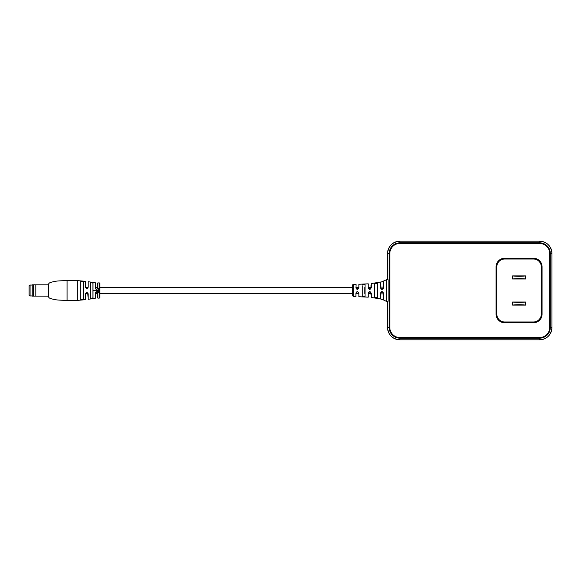 <?xml version="1.0" encoding="UTF-8"?>
<svg xmlns="http://www.w3.org/2000/svg" width="581" height="581" viewBox="0 0 581 581"><rect width="100%" height="100%" fill="white"/><g stroke="black" fill="none" stroke-linecap="round" stroke-linejoin="round"><path stroke-width="0.87" d="M504.686 258.247A8.613 8.613 0 0 0 496.072 266.861L496.072 314.139A8.613 8.613 0 0 0 504.686 322.753L533.46 322.753A8.613 8.613 0 0 0 542.073 314.139L542.073 266.861A8.613 8.613 0 0 0 533.46 258.247L504.686 258.392L533.46 258.247M525.544 278.989L512.595 278.989C516.908 278.459 521.23 278.459 525.544 278.989L525.544 275.91C521.23 276.44 516.908 276.44 512.595 275.91L512.595 278.989M525.544 275.91L512.595 275.91M525.544 305.09L512.595 305.09C516.908 304.56 521.23 304.56 525.544 305.09L525.544 302.011C521.23 302.541 516.908 302.541 512.595 302.011L512.595 305.09M525.544 302.011L512.595 302.011M85.69 287.472L88.036 287.472M95.698 288.989L95.349 288.14L96.562 289.353L97.862 288.111C97.012 289.788 96.148 289.796 95.277 288.118L95.349 282.758L95.349 287.472L97.775 287.472M99.14 288.575L99.14 282.896A0.821 0.821 0 0 1 99.961 283.717L99.961 287.472L352.522 287.472M356.117 287.472L358.884 287.472M368.448 287.472L371.019 287.472L371.019 286.055M85.712 293.492L85.654 299.578L85.581 293.906C86.475 292.236 87.339 292.236 88.174 293.906L88.174 299.273L87.775 293.078L85.654 293.877L88.029 293.528M95.349 293.528L97.775 293.528L97.775 298.053L97.775 292.897L97.448 292.069L95.415 292.504L95.277 298.322L95.277 292.926C96.148 291.248 97.012 291.248 97.862 292.926L97.862 298.14L99.14 298.104L99.14 292.454M99.961 283.717L99.961 297.283L99.961 293.528L352.522 293.528M355.906 293.528L358.688 293.528M368.448 293.528L371.201 293.528M380.78 287.108L383.475 287.108M380.519 293.892L383.351 293.892L383.351 296.564M97.891 290.653L93.018 290.5L93.018 298.031L90.433 298.409L90.498 293.528L90.498 298.336L92.924 297.951L92.924 283.049L92.924 287.472L92.924 283.049L90.498 282.664L90.498 298.336M98.189 290.631L99.351 290.631L98.196 290.449M85.581 293.906L85.581 299.665L77.796 300.362L67.076 300.362C66.713 300.399 57.991 300.246 55.115 299.658C49.603 298.474 49.145 298.169 48.579 296.869L48.579 284.131C49.145 282.831 49.603 282.526 55.115 281.342C57.991 280.754 66.713 280.601 67.076 280.638L77.796 280.638L85.581 281.335L85.654 287.167L86.867 288.379L88.072 287.167L88.174 281.727L88.174 287.137C87.339 288.808 86.475 288.808 85.581 287.137L85.654 281.422M97.681 291.633L99.351 291.633L98.327 291.255L99.351 290.907L98.574 290.899L97.673 291.437L98.312 291.451M99.14 291.633L98.538 292.359L97.848 291.989M97.884 291.829L98.559 292.57L99.373 292.047L98.538 292.396L97.695 291.982M91.805 298.576L93.018 298.031L92.924 293.528L92.924 297.951M83.228 299.055L83.228 293.528L83.315 299.128L80.723 299.426L80.803 293.528L80.803 299.353L83.228 299.055L83.228 281.945L83.228 287.472L83.228 281.945L80.803 281.647L80.803 299.353M87.76 287.98L88.174 287.137M95.349 282.758L88.174 281.727M99.14 282.896L97.775 282.947L97.448 288.968M99.961 297.283A0.821 0.821 0 0 1 99.14 298.104M98.596 289.65L99.351 289.65L98.567 289.447L98.189 290.195L99.351 290.18L98.327 289.803L99.351 289.628M90.433 298.409L90.433 282.591L93.018 282.969L93.018 290.5M80.723 299.426L80.723 281.574L83.315 281.872L83.315 299.128M98.581 288.575L98.233 289.2L98.581 288.75L99.373 288.968L98.581 288.575L98.363 289.127M98.298 288.968L99.373 288.968M98.567 289.447L98.32 290.028M99.351 291.459L98.32 291.241M99.351 290.899L98.211 291.342M98.196 290.188L99.351 290.173M98.748 288.75L99.242 288.924L98.748 288.75M97.448 292.069L97.862 292.926M95.277 292.926L95.415 292.504M88.174 293.906L87.775 293.078M352.522 285.358L353.546 284.334L353.546 296.666L355.906 296.688L355.906 293.107C356.894 291.146 357.889 291.146 358.884 293.107L358.884 296.731L368.223 297.167L368.223 293.1C369.196 291.139 370.191 291.139 371.201 293.093L371.201 297.421L380.519 298.968L380.519 293.078C381.463 291.11 382.451 291.11 383.475 293.071L383.351 299.767M383.475 293.071L383.351 293.02C383.351 301.829 383.351 301.829 383.351 293.02L382.066 291.735L380.78 293.02C380.78 300.537 380.78 300.537 380.78 293.02L380.519 293.078M371.201 293.093L371.019 293.02C371.019 298.518 371.019 298.518 371.019 293.02L369.734 291.735L368.448 293.02C368.448 298.184 368.448 298.184 368.448 293.02L368.223 293.1M358.884 293.107L358.688 293.02C358.688 297.625 358.688 297.625 358.688 293.02L358.339 292.141L357.402 291.735L356.117 293.02C356.117 297.559 356.117 297.559 356.117 293.02L355.906 293.107M374.614 287.472L374.382 283.681L377.352 283.172L377.352 297.828L374.382 297.319L374.382 284.479M374.382 296.521L374.382 297.123M377.185 297.632L377.185 283.368L374.614 283.869L374.614 297.131L377.352 297.828L377.352 296.143M362.283 286.31L362.283 296.085L365.042 296.419L362.065 296.274L362.065 284.726L365.042 284.581L365.042 296.056M383.475 297.508L383.475 296.317M383.351 281.233L383.475 287.929C382.451 289.89 381.463 289.89 380.519 287.922L380.519 282.032L371.201 283.579L371.201 287.907C370.191 289.861 369.204 289.861 368.223 287.9L368.223 283.833L358.884 284.262L358.884 287.893C357.889 289.854 356.901 289.854 355.906 287.893L356.117 284.675M383.475 284.675L383.475 283.506M380.78 298.772L380.519 298.968C385.457 300.413 385.668 301.379 386.634 301.292L388.079 301.292L388.079 279.708L386.634 279.708L380.78 282.228M352.522 295.613L352.522 285.387A1.031 1.024 180 0 1 353.546 284.363M386.634 301.292L386.634 279.708L386.634 301.292M368.223 297.167L368.448 296.782M371.019 293.528L371.019 294.625M355.906 287.893L356.117 287.98C356.117 283.441 356.117 283.441 356.117 287.98L356.451 288.851L358.615 288.401L358.688 287.98C358.688 283.375 358.688 283.375 358.688 287.98L358.884 287.893M368.223 287.9L368.448 287.98C368.448 282.816 368.448 282.816 368.448 287.98L368.768 288.83L371.019 287.98C371.019 282.482 371.019 282.482 371.019 287.98L371.201 287.907M371.019 285.082L371.019 285.605M368.448 284.218L368.223 283.833M380.519 287.922L380.78 287.98C380.78 280.463 380.78 280.463 380.78 287.98L381.056 288.779L383.264 288.437L383.351 287.98C383.351 279.17 383.351 279.17 383.351 287.98L383.475 287.929M383.351 282.293L383.351 287.108M364.853 287.472L364.853 293.528M362.065 296.274L362.283 295.235M374.382 297.319L374.614 293.528M374.614 297.131L374.614 296.114M377.352 283.172L377.185 284.436M362.283 284.959L365.042 284.581M30.081 295.947A1.031 1.031 0 0 1 29.05 294.916L29.05 286.084A1.031 1.031 0 0 1 30.081 285.053L30.081 295.947L32.137 295.947M32.137 285.053L30.081 285.053M48.579 296.165L32.137 296.099L32.195 284.835L48.579 284.835M35.833 296.165L35.833 284.835M33.604 296.041L33.604 284.959M33.161 296.165L33.161 284.835M32.195 296.165L32.195 284.835M504.686 321.99L533.46 321.99A7.851 7.851 0 0 0 541.31 314.139L541.31 266.861A7.851 7.851 0 0 0 533.46 259.01L504.686 259.01A7.851 7.851 0 0 0 496.828 266.861L496.828 314.139A7.851 7.851 0 0 0 504.686 321.99L504.686 322.753M533.46 259.01L533.46 258.392A8.468 8.468 0 0 1 541.928 266.861L541.928 314.139A8.468 8.468 0 0 1 533.46 322.608L504.686 322.608A8.468 8.468 0 0 1 496.218 314.139L496.072 266.861M496.828 266.861L496.218 266.861A8.468 8.468 0 0 1 504.686 258.392L504.686 259.01M496.828 314.139L496.072 314.139M533.46 321.99L533.46 322.753M541.31 314.139L542.073 314.139M541.31 266.861L542.073 266.861M549.691 327.495L549.691 253.505A10.059 10.059 0 0 0 539.633 243.446L399.873 243.446A10.059 10.059 0 0 0 389.815 253.505L389.815 327.495A10.059 10.059 0 0 0 399.873 337.554L539.633 337.554A10.059 10.059 0 0 0 549.691 327.495L550.309 327.495A10.676 10.676 0 0 1 539.633 338.171L399.873 338.171A10.676 10.676 0 0 1 389.197 327.495L389.197 253.505A10.676 10.676 0 0 1 399.873 242.829L539.633 242.829A10.676 10.676 0 0 1 550.309 253.505L550.309 327.495L551.95 327.495L551.95 253.505L549.691 253.505M389.815 327.495L387.556 327.495L387.556 301.292L387.556 327.495A12.317 12.317 0 0 0 399.873 339.812L539.633 339.812L539.633 337.554M387.556 327.495C388.282 334.976 392.386 339.079 399.873 339.812L539.633 339.812A12.317 12.317 0 0 0 551.95 327.495L551.95 253.505A12.317 12.317 0 0 0 539.633 241.188L539.633 243.446M399.873 339.812L399.873 337.554M551.95 253.505L551.95 253.505C551.224 246.024 547.113 241.921 539.633 241.188L399.873 241.188A12.317 12.317 0 0 0 387.556 253.505L389.815 253.505M387.556 253.505L387.556 279.708L387.556 253.505C388.282 246.024 392.393 241.914 399.873 241.188L399.873 243.446M399.873 241.188L539.633 241.188M67.076 300.362L67.076 280.638M77.796 300.362L77.796 280.638M85.581 287.137L85.581 281.335M95.277 288.118L95.277 282.678M97.862 282.86L97.862 288.111M539.633 339.812C547.113 339.086 551.216 334.976 551.95 327.495M88.174 299.273L95.277 298.322M96.577 289.353L95.705 288.997M95.705 292.047L96.569 291.684M86.997 292.671L87.746 293.042M88.072 287.167L87.767 287.973M353.546 284.334L355.906 284.312M353.546 296.666L352.522 295.642M358.688 293.02L358.339 292.141M368.448 293.02L368.768 292.17M380.78 293.02L381.063 292.214M356.117 287.98L356.451 288.851M358.688 287.98L358.615 288.401M368.448 287.98L368.768 288.83M371.019 287.98L370.961 288.365M380.78 287.98L381.056 288.779M383.351 287.98L383.264 288.437"/></g></svg>
